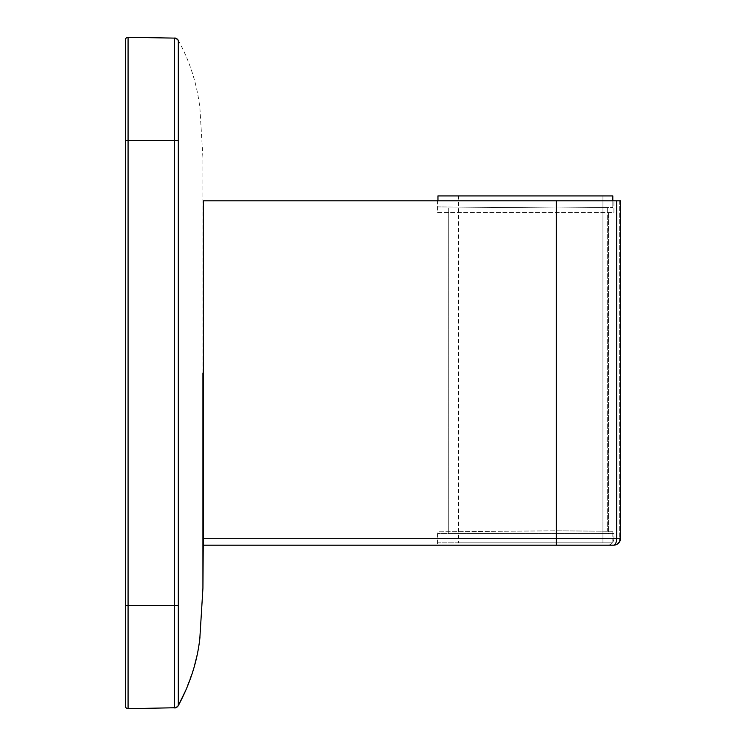<?xml version="1.0" encoding="UTF-8"?>
<svg xmlns="http://www.w3.org/2000/svg" width="746" height="746" viewBox="0 0 746 746"><rect width="100%" height="100%" fill="white"/><g stroke="black" fill="none" stroke-linecap="round" stroke-linejoin="round"><path stroke-width="0.56" stroke-dasharray="3.73 2.8" d="M202.931 588.221L202.931 157.779L199.9 108.189C197.019 83.804 189.782 61.125 178.182 40.153M125.459 39.883L125.459 140.565L174.461 140.565L174.583 707.889A4.308 4.308 89 0 0 178.313 705.585L178.313 40.405A4.308 4.308 91 0 0 174.583 38.111L174.461 140.565L178.266 140.537M174.583 707.889L128.079 708.7L128.079 37.3L174.583 38.111M125.459 140.565L125.459 605.435L178.266 605.463M437.529 212.442L613.93 212.442L613.93 200.823L437.529 200.823L613.93 200.823L613.93 212.442L437.529 212.442L437.529 200.823M448.719 533.558L608.503 533.558L608.503 212.442L608.503 533.558L448.719 533.558L448.719 212.442M203.369 538.286L203.369 545.177L556.33 545.177L556.33 538.286L203.369 538.286L203.369 200.823L616.672 200.823L616.672 538.286L556.33 538.286L556.33 200.823M619.684 200.823L613.93 200.823L620.541 200.823L619.684 200.823L619.684 538.286L619.684 200.823M613.93 533.558L608.503 533.558L613.93 533.558L613.93 538.286L613.93 533.558L437.529 533.558L613.93 533.558M556.33 545.177L613.66 545.177A6.891 6.024 90 0 0 619.684 538.286L613.93 538.286C613.594 542.473 611.552 544.767 607.803 545.177L437.529 545.177L607.803 545.177C611.543 544.776 613.585 542.482 613.93 538.286L619.684 538.286A6.891 6.024 90 0 1 613.66 545.177A6.891 6.891 0 0 0 620.541 538.286L620.541 200.823L616.672 200.823M458.622 542.855L612.811 542.855L437.958 542.855L612.811 542.855L602.955 542.855L602.955 195.918L458.622 195.918L612.811 195.918L602.955 195.918L602.955 542.855L458.622 542.855L458.622 195.918M437.958 542.855L437.958 531.833L556.33 530.798L612.811 531.292L607.673 531.245L607.673 207.519L556.33 207.966L448.719 207.024L556.33 207.966L612.811 207.472L556.33 207.966L607.673 207.519L607.673 531.245L612.811 531.292L556.33 530.798L607.673 531.245L556.33 530.798L437.958 531.833M612.811 542.855L612.811 531.292L612.811 542.855M448.719 531.739L448.719 207.024M612.811 200.823L612.811 207.472L612.811 195.918L437.958 195.918M556.33 207.966L437.958 206.931L556.33 207.966M613.66 545.177A6.891 3.021 -90 0 0 616.672 538.286L620.541 538.286M203.369 528.42L203.369 217.58M203.369 416.044L203.369 329.956M178.313 40.396C176.243 38.391 174.993 37.626 174.592 38.111M175.683 707.73L178.313 705.604M185.222 691.43L194.025 667.623M197.569 653.319L199.732 639.453M437.529 533.558L437.529 545.177M437.958 200.823L437.958 206.931"/><path stroke-width="1.12" d="M203.369 217.58L203.369 373M202.931 373L202.931 588.221L203.369 528.42M174.583 38.111A4.308 4.308 -89 0 1 178.313 40.405L178.313 705.595A4.308 4.308 -91 0 1 174.583 707.889L174.583 38.111L128.079 37.3A2.583 2.583 0 0 0 125.459 39.883A2.583 2.583 0 0 1 128.079 37.3A2.583 2.583 0 0 0 125.459 39.883L125.459 706.117A2.583 2.583 0 0 0 128.079 708.7A2.583 2.583 0 0 1 125.459 706.117L125.459 605.435L128.079 605.435L128.079 708.7L175.683 707.73M616.672 200.823L203.369 200.823L203.369 538.286L616.672 538.286L616.672 200.823L620.541 200.823L620.541 538.286L616.672 538.286A6.891 3.021 -90 0 1 613.66 545.177L203.369 545.177L203.369 538.286M613.66 545.177L607.803 545.177L613.66 545.177A6.891 6.891 0 0 0 620.541 538.286M437.958 200.823L437.958 195.918L612.811 195.918L612.811 200.823M125.459 706.117A2.583 2.583 0 0 0 128.079 708.7A2.583 2.583 0 0 1 125.459 706.117M178.359 140.528L125.459 140.565M128.079 37.3L128.079 605.435L178.359 605.472M556.33 545.177L556.33 200.823M178.313 40.396C176.252 38.4 175.012 37.636 174.592 38.111L174.592 38.111M174.583 707.889C175.058 708.299 176.308 707.544 178.313 705.604M202.931 588.221L199.825 638.52C197.27 661.422 190.062 683.868 178.182 705.847L185.222 691.43M194.025 667.623L197.569 653.319M199.732 639.453L199.956 637.215"/></g></svg>
